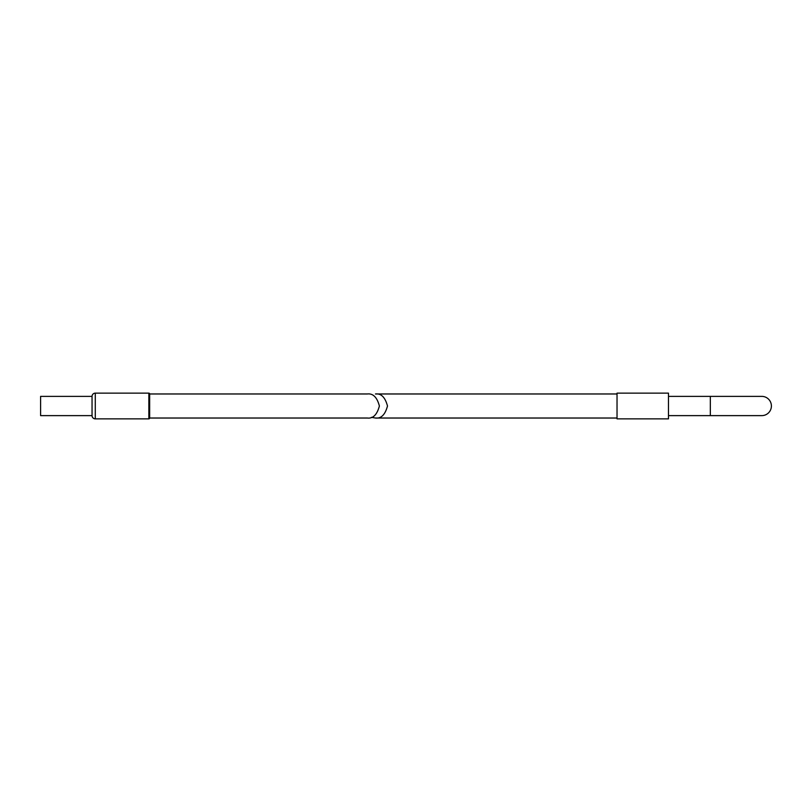 <?xml version="1.0" encoding="UTF-8"?>
<svg xmlns="http://www.w3.org/2000/svg" width="812" height="812" viewBox="0 0 812 812"><rect width="100%" height="100%" fill="white"/><g stroke="black" fill="none" stroke-linecap="round" stroke-linejoin="round"><path stroke-width="1.22" d="M92.05 415.622A3.238 3.238 0 0 0 95.288 418.86L148.85 418.86A0.812 0.812 0 0 0 149.652 418.048L149.652 393.952L149.652 418.028L367.359 418.028C373.053 418.718 377.062 414.709 379.397 406C377.062 397.291 373.053 393.282 367.359 393.972L149.652 393.972A0.812 0.812 0 0 0 148.85 393.14L95.288 393.14A3.238 3.238 0 0 0 92.05 396.378L40.6 396.378L40.6 415.622L92.05 415.622L92.05 396.378M668.479 396.378L761.778 396.378A9.622 9.622 0 0 1 771.4 406A9.622 9.622 0 0 1 761.778 415.622L668.479 415.622M668.479 418.86L668.479 393.14L617.029 393.14L617.029 418.86L668.479 418.86M617.029 393.972L375.469 393.972C381.153 393.282 385.162 397.291 387.497 406C385.162 414.709 381.153 418.718 375.469 418.028L371.409 417.327M617.029 418.028L375.469 418.028M148.85 418.86L148.85 393.14M95.288 418.86L95.288 393.14M710.327 396.378L710.327 415.622M761.778 396.378A9.622 9.622 0 0 1 771.4 406"/></g></svg>

